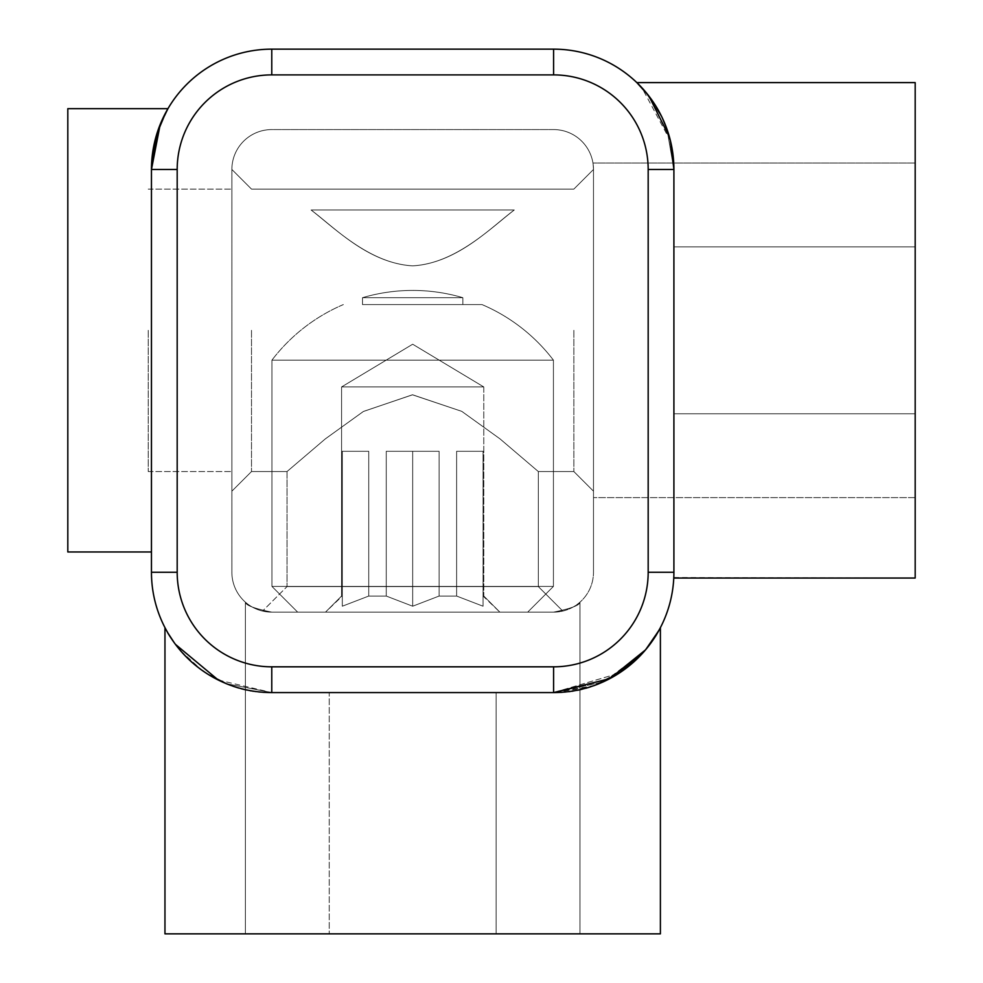 <?xml version="1.0" encoding="UTF-8"?>
<svg xmlns="http://www.w3.org/2000/svg" width="983" height="983" viewBox="0 0 983 983"><rect width="100%" height="100%" fill="white"/><g stroke="black" fill="none" stroke-linecap="round" stroke-linejoin="round"><path stroke-width="0.74" stroke-dasharray="4.92 3.69" d="M462.87 297.702L412.676 297.702L462.87 297.702L462.87 304.583L362.494 304.583L462.87 304.583L362.494 304.583L462.87 304.583L362.494 304.583L462.87 304.583L362.494 304.583L462.87 304.583L462.87 297.702L362.494 297.702L362.494 304.583L362.494 297.702L462.87 297.702L362.494 297.702L462.87 297.702L462.87 304.583L462.87 297.702L362.494 297.702L362.494 304.583L362.494 297.702L462.87 297.702A176.94 176.94 0 0 0 362.494 297.702L412.676 297.702L362.494 297.702A176.94 176.94 0 0 1 412.676 290.427A176.94 176.94 0 0 0 362.494 297.702A176.94 176.94 0 0 1 462.87 297.702A176.94 176.94 0 0 0 412.676 290.427A176.94 176.94 0 0 1 462.87 297.702M412.676 304.583L482.026 304.583L412.676 304.583M412.676 606.216L439.106 596.054L439.106 451.283L412.676 451.283L412.676 606.216L386.258 596.054L412.676 606.216L439.106 596.054L412.676 606.216L386.258 596.054L386.258 451.283L386.258 596.054L368.736 596.054L342.305 606.216L342.305 451.283L368.736 451.283L342.305 451.283L342.305 606.216L368.736 596.054L368.736 451.283L368.736 596.054L386.258 596.054L412.676 606.216L439.106 596.054L456.628 596.054L483.058 606.216L483.058 451.283L456.628 451.283L483.058 451.283L483.058 606.216L456.628 596.054L456.628 451.283L456.628 596.054L439.106 596.054L439.106 451.283L386.258 451.283L439.106 451.283L439.106 596.054L412.676 606.216L386.258 596.054L386.258 451.283L412.676 451.283L386.258 451.283L386.258 596.054L368.736 596.054L342.305 606.216L342.305 596.054L342.305 606.216L368.736 596.054L368.736 451.283L342.305 451.283L368.736 451.283L342.305 451.283L342.305 606.216L342.305 596.054L341.58 596.054L325.496 612.139L499.868 612.139L325.496 612.139L499.868 612.139L325.496 612.139L499.868 612.139L325.496 612.139L499.868 612.139L325.496 612.139L342.305 596.054L342.305 451.283L342.305 606.216L368.736 596.054L386.258 596.054L412.676 606.216L439.106 596.054L456.628 596.054L483.058 606.216L483.058 596.054L483.058 606.216L456.628 596.054L456.628 451.283L483.058 451.283L456.628 451.283L483.058 451.283L483.058 606.216L483.058 596.054L483.783 596.054L499.868 612.139L483.058 596.054L483.058 451.283L483.058 606.216L456.628 596.054L439.106 596.054L439.106 451.283L386.258 451.283L439.106 451.283L439.106 596.054L412.676 606.216L386.258 596.054L386.258 451.283L412.676 451.283L412.676 606.216L412.676 451.283L386.258 451.283L386.258 596.054L368.736 596.054L342.305 606.216L342.305 596.054L341.58 596.054L342.305 596.054L342.305 451.283L368.736 451.283L368.736 596.054L368.736 451.283L342.305 451.283L342.305 606.216L368.736 596.054L386.258 596.054L412.676 606.216L412.676 451.283L439.106 451.283L412.676 451.283L412.676 606.216L412.676 451.283L439.106 451.283L386.258 451.283L439.106 451.283L439.106 596.054L456.628 596.054L483.058 606.216L483.058 596.054L483.783 596.054L483.058 596.054L483.058 451.283L456.628 451.283L456.628 596.054L456.628 451.283L483.058 451.283L483.058 606.216L456.628 596.054L439.106 596.054L439.106 451.283L412.676 451.283L412.676 606.216L412.676 451.283L386.258 451.283L386.258 596.054L386.258 451.283L439.106 451.283L386.258 451.283L439.106 451.283L439.106 596.054L412.676 606.216M483.783 386.946L483.783 596.054L499.868 612.139L483.783 596.054L483.058 596.054L483.058 606.216L483.058 451.283L456.628 451.283L483.058 451.283L483.058 596.054L483.783 596.054L483.058 596.054L483.058 451.283L456.628 451.283L456.628 596.054L483.058 606.216L483.058 451.283L456.628 451.283L483.058 451.283L483.058 606.216L483.058 451.283L483.058 606.216L483.058 451.283L456.628 451.283L483.058 451.283L456.628 451.283L456.628 596.054L456.628 451.283L483.058 451.283L483.058 596.054L483.783 596.054L483.783 386.946L341.58 386.946L341.58 596.054L325.496 612.139L341.58 596.054L342.305 596.054L342.305 606.216L342.305 451.283L368.736 451.283L342.305 451.283L342.305 596.054L341.58 596.054L342.305 596.054L342.305 451.283L368.736 451.283L368.736 596.054L342.305 606.216L342.305 451.283L368.736 451.283L342.305 451.283L342.305 606.216L342.305 451.283L342.305 606.216L342.305 451.283L368.736 451.283L342.305 451.283L368.736 451.283L368.736 596.054L368.736 451.283L342.305 451.283L342.305 596.054L341.58 596.054L341.58 386.946L483.783 386.946L341.58 386.946L483.783 386.946L483.783 596.054L483.783 386.946L341.58 386.946L341.58 596.054L341.58 386.946L483.783 386.946L341.58 386.946L483.783 386.946L412.676 344.222L341.58 386.946L412.676 344.222L483.783 386.946L412.676 344.222L341.58 386.946L412.676 344.222L483.783 386.946M527.687 612.139L553.429 586.409L271.935 586.409L271.935 360.147L553.429 360.147L271.935 360.147L553.429 360.147L271.935 360.147L553.429 360.147L271.935 360.147L553.429 360.147L271.935 360.147L271.935 586.409L553.429 586.409L553.429 360.147A176.94 176.94 0 0 0 482.026 304.583A176.94 176.94 0 0 1 553.429 360.147A176.94 176.94 0 0 0 482.026 304.583A176.94 176.94 0 0 1 553.429 360.147L553.429 586.409L271.935 586.409L553.429 586.409L271.935 586.409L271.935 360.147L271.935 586.409L553.429 586.409L553.429 360.147L553.429 586.409L271.935 586.409L553.429 586.409L527.687 612.139L297.665 612.139L527.687 612.139L297.665 612.139L271.935 586.409L297.665 612.139L527.687 612.139L553.429 586.409L527.687 612.139L297.665 612.139L527.687 612.139L297.665 612.139L271.935 586.409L297.665 612.139L527.687 612.139M456.628 596.054L439.106 596.054L456.628 596.054M386.258 596.054L368.736 596.054L386.258 596.054M553.589 612.139L562.804 611.057L553.589 612.139A39.898 39.898 0 0 0 593.486 572.253A39.898 39.898 0 0 1 553.589 612.139L562.804 611.057L553.589 612.139L562.804 611.057L553.589 612.139L562.804 611.057L553.589 612.139L271.775 612.139A39.898 39.898 0 0 1 231.877 572.253A39.898 39.898 0 0 0 271.775 612.139L262.559 611.057L271.775 612.139L262.559 611.057L271.775 612.139L262.559 611.057L271.775 612.139L262.559 611.057L271.775 612.139L553.589 612.139L271.775 612.139C254.351 608.575 245.553 605.245 245.394 602.174C245.529 605.233 254.327 608.563 271.775 612.139C254.351 608.575 245.553 605.245 245.394 602.174C245.529 605.233 254.327 608.563 271.775 612.139C254.351 608.575 245.553 605.245 245.394 602.174C245.529 605.233 254.327 608.563 271.775 612.139C254.351 608.575 245.553 605.245 245.394 602.174C245.529 605.233 254.327 608.563 271.775 612.139L553.589 612.139C571.012 608.575 579.81 605.245 579.97 602.174C579.835 605.233 571.037 608.563 553.589 612.139A39.898 39.898 0 0 0 593.486 572.253L593.486 169.469A39.898 39.898 0 0 0 553.589 129.572A39.898 39.898 0 0 1 593.486 169.469L593.486 497.607L593.486 169.469C592.884 160.905 592.884 160.905 593.486 169.469C592.884 160.905 592.884 160.905 593.486 169.469A39.898 39.898 0 0 0 553.589 129.572L271.775 129.572A39.898 39.898 0 0 0 231.877 169.469A39.898 39.898 0 0 1 271.775 129.572A39.898 39.898 0 0 0 231.877 169.469L231.877 572.253A39.898 39.898 0 0 0 271.775 612.139L553.589 612.139A39.898 39.898 0 0 0 593.486 572.253L593.486 169.469A39.898 39.898 0 0 0 553.589 129.572L271.775 129.572A39.898 39.898 0 0 0 231.877 169.469L231.877 572.253A39.898 39.898 0 0 0 271.775 612.139L553.589 612.139C571.012 608.575 579.81 605.245 579.97 602.174C579.835 605.233 571.037 608.563 553.589 612.139C571.012 608.575 579.81 605.245 579.97 602.174C579.835 605.233 571.037 608.563 553.589 612.139C571.012 608.575 579.81 605.245 579.97 602.174C579.835 605.233 571.037 608.563 553.589 612.139L271.775 612.139L553.589 612.139M514.269 210.006C490.935 227.417 457.316 263.125 412.725 265.865C369.35 263.518 333.913 227.392 311.083 210.006L514.269 210.006L311.083 210.006C334.429 227.417 368.047 263.125 412.639 265.865C456.014 263.518 491.451 227.392 514.269 210.006C490.935 227.417 457.316 263.125 412.725 265.865C369.35 263.518 333.913 227.392 311.083 210.006L514.269 210.006L311.083 210.006C334.429 227.417 368.047 263.125 412.639 265.865C456.014 263.518 491.451 227.392 514.269 210.006C490.935 227.417 457.316 263.125 412.725 265.865C369.35 263.518 333.913 227.392 311.083 210.006L514.269 210.006L311.083 210.006C334.429 227.417 368.047 263.125 412.639 265.865C456.014 263.518 491.451 227.392 514.269 210.006C490.935 227.417 457.316 263.125 412.725 265.865C369.35 263.518 333.913 227.392 311.083 210.006L514.269 210.006L311.083 210.006C334.429 227.417 368.047 263.125 412.639 265.865C456.014 263.518 491.451 227.392 514.269 210.006M538.34 586.593L562.804 611.057L538.34 586.593L287.024 586.593L262.559 611.057L287.024 586.593L262.559 611.057L287.024 586.593L538.34 586.593L287.024 586.593L538.34 586.593L562.804 611.057L538.34 586.593L287.024 586.593L538.34 586.593L287.024 586.593L538.34 586.593L538.34 471.557L499.966 438.836L461.764 411.349L412.442 394.785L363.317 411.521L325.287 438.922L287.024 471.557L287.024 586.593L287.024 471.557L287.024 586.593L287.024 471.557L325.373 438.848L363.464 411.435L412.614 394.785L461.777 411.361L499.929 438.811L538.34 471.557L538.34 586.593L538.34 471.557L499.966 438.836L461.764 411.349L412.442 394.785L363.317 411.521L325.287 438.922L287.024 471.557L325.373 438.848L363.464 411.435L412.614 394.785L461.777 411.361L499.929 438.811L538.34 471.557L499.966 438.836L461.764 411.349L412.442 394.785L363.317 411.521L325.287 438.922L287.024 471.557L325.373 438.848L363.464 411.435L412.614 394.785L461.777 411.361L499.929 438.811L538.34 471.557L538.34 586.593M573.863 330.325L573.863 471.557L573.863 330.325M251.501 330.325L251.501 471.557L251.501 330.325M231.877 330.325L231.877 491.181L231.877 330.325M538.34 471.557L499.966 438.836L461.764 411.349L412.442 394.785L363.317 411.521L325.287 438.922L287.024 471.557L325.373 438.848L363.464 411.435L412.614 394.785L461.777 411.361L499.929 438.811L538.34 471.557L573.863 471.557L593.486 491.181L573.863 471.557L593.486 491.181L573.863 471.557L538.34 471.557M148.236 330.325L148.236 471.557L148.236 330.325M154.245 143.715L151.456 169.469L151.456 551.979L67.815 551.979L67.815 108.671L67.815 551.979L67.815 108.671L67.815 551.979L67.815 108.671L67.815 551.979L67.815 108.671L167.946 108.671L156.936 133.577M159.676 125.763L167.405 109.605L159.676 125.763M151.456 572.253L177.186 572.253L177.186 169.469L151.456 169.469L158.779 128.134L151.456 169.469L151.456 572.253A120.319 120.319 0 0 0 271.775 692.573L553.589 692.573A120.319 120.319 0 0 0 673.908 572.253L673.908 169.469C674.535 114.864 635.411 81.122 636.849 82.609C635.497 81.147 674.571 115.06 673.908 169.469L673.908 246.88L673.908 169.469C674.535 114.864 635.411 81.122 636.849 82.609C635.497 81.147 674.571 115.06 673.908 169.469A120.319 120.319 0 0 0 553.589 49.15L271.775 49.15A120.319 120.319 0 0 0 151.456 169.469L151.456 551.979L151.456 330.325L151.456 551.979L151.456 330.325L151.456 551.979L151.456 330.325L151.456 551.979L67.815 551.979L151.456 551.979M162.109 119.963L165.205 113.623L162.109 119.963M167.946 108.671L67.815 108.671L167.946 108.671L163.239 117.53L154.282 143.53M166.741 110.772L165.709 112.676M155.13 139.955L154.319 143.358M673.908 413.769L673.908 572.253C673.748 579.97 673.748 579.97 673.908 572.253L673.908 413.769L915.185 413.769L915.185 578.041L915.185 413.769L915.185 578.041L915.185 413.769L915.185 578.041L915.185 413.769L673.908 413.769L673.908 572.253L673.908 413.769L915.185 413.769M915.185 246.88L915.185 82.609L915.185 246.88L673.908 246.88L915.185 246.88L915.185 82.609L915.185 246.88L915.185 82.609L915.185 246.88L673.908 246.88M673.797 577.488L915.185 578.041L915.185 82.609L636.849 82.609L644.836 91.038L662.358 118.034L644.836 91.038L636.849 82.609L644.836 91.038L662.358 118.034M666.953 129.142L673.908 169.469L666.953 129.142L673.908 169.469L672.347 150.153M670.345 140.397L669.521 137.264M159.701 125.701L160.217 124.374M177.186 169.469A94.577 94.577 0 0 1 271.775 74.892L553.589 74.892A94.577 94.577 0 0 1 648.178 169.469L648.178 572.253L673.908 572.253L673.908 169.469L673.908 572.253C673.748 579.97 673.748 579.97 673.908 572.253L673.908 572.303M673.908 573.384L673.834 576.64M625.213 668.932L593.867 685.63L553.589 692.573L619.044 673.208L553.589 692.573L496.12 692.573L496.12 933.85L496.12 692.573L553.589 692.573C621.674 694.576 660.048 632.536 660.392 627.645L660.392 933.85L164.96 933.85L164.96 627.645C165.365 632.573 203.579 694.502 271.775 692.573L329.244 692.573L329.244 933.85L164.96 933.85L329.244 933.85L164.96 933.85L164.96 627.645C165.365 632.573 203.579 694.502 271.775 692.573L329.244 692.573L329.244 933.85L164.96 933.85L329.244 933.85L164.96 933.85L164.96 627.645C165.365 632.573 203.579 694.502 271.775 692.573L329.244 692.573L329.244 933.85M496.12 933.85L496.12 692.573L553.589 692.573L603.206 681.87L598.991 683.677M627.105 667.506L604.84 681.108L643.619 652.073M643.976 651.668L646.089 649.198M651.25 642.526L658.389 631.356M660.392 627.645L643.509 652.196L660.392 627.645L660.392 933.85L660.392 627.645M245.394 933.85L245.394 602.174L245.394 933.85L579.97 933.85L579.97 602.174L579.97 933.85L579.97 602.174L579.97 933.85L245.394 933.85L579.97 933.85L245.394 933.85L245.394 602.174L245.394 933.85L579.97 933.85L245.394 933.85M636.554 659.396L602.395 682.227L553.589 692.573L496.12 692.573M656.202 635.079L652.872 640.216M650.771 643.177L649.468 644.934L650.771 643.177M648.178 572.253A94.577 94.577 0 0 1 553.589 666.83L553.589 692.573L271.775 692.573L553.589 692.573L588.522 687.387M589.788 686.994L594.998 685.225M632.376 663.181L637.095 658.868M644.135 651.496L645.438 649.972M652.859 640.228L657.32 633.212M218.275 680.027L271.775 692.573L226.471 683.713L271.775 692.573L226.471 683.713L271.775 692.573L271.775 666.83A94.577 94.577 0 0 1 177.186 572.253M208.961 674.866L207.683 674.08L208.961 674.866M193.135 663.304L201.65 670.025L180.823 651.016M172.357 640.031L176.67 645.942L172.308 639.945M192.828 663.046L181.081 651.324M167.38 632.069L168.044 633.224M174.163 642.587L175.453 644.356M670.517 141.085L641.96 87.819M673.908 169.469C674.547 114.876 635.436 81.171 636.849 82.609C635.448 81.171 674.51 114.839 673.908 169.469L648.178 169.469M645.524 649.874L647.146 647.908M654.592 637.635L655.587 636.075M658.401 631.332L658.008 632.02M657.86 632.29L657.271 633.298M656.57 634.465L652.724 640.437M642.636 653.154L641.825 654.039M639.245 656.742L637.365 658.61M593.486 572.253L593.486 169.469C592.884 160.905 592.884 160.905 593.486 169.469C592.884 160.905 592.884 160.905 593.486 169.469C592.884 160.905 592.884 160.905 593.486 169.469C592.884 160.905 592.884 160.905 593.486 169.469C592.884 160.905 592.884 160.905 593.486 169.469C592.884 160.905 592.884 160.905 593.486 169.469L593.486 572.253M553.589 129.572L271.775 129.572L553.589 129.572M231.877 169.469L231.877 572.253L231.877 169.469L251.501 189.092L573.863 189.092L593.486 169.469L573.863 189.092L593.486 169.469L573.863 189.092L251.501 189.092L231.877 169.469L251.501 189.092L573.863 189.092L251.501 189.092L231.877 169.469M329.244 692.573L271.775 692.573M553.589 74.892L553.589 49.15M271.775 74.892L271.775 49.15M553.589 666.83L271.775 666.83M343.337 304.583A176.94 176.94 0 0 0 271.935 360.147A176.94 176.94 0 0 1 343.337 304.583A176.94 176.94 0 0 0 271.935 360.147A176.94 176.94 0 0 1 343.337 304.583M251.501 471.557L287.024 471.557L251.501 471.557L231.877 491.181L251.501 471.557L287.024 471.557L251.501 471.557L231.877 491.181L251.501 471.557M148.236 471.557L231.877 471.557L148.236 471.557M915.185 497.607L593.486 497.607L915.185 497.607M915.185 82.609L636.849 82.609L915.185 82.609M915.185 578.041L673.773 578.041L915.185 578.041M915.185 163.031L592.958 163.031L915.185 163.031M148.236 189.092L231.877 189.092L148.236 189.092"/><path stroke-width="1.47" d="M156.936 133.577L151.456 169.469L160.192 124.448L167.946 108.671L167.405 109.605L167.946 108.671L67.815 108.671L67.815 551.979L151.456 551.979M154.282 143.53L151.456 169.469L157.096 133.074L151.456 169.469A120.319 120.319 0 0 1 271.775 49.15L553.589 49.15A120.319 120.319 0 0 1 673.908 169.469L670.345 140.397M157.255 132.545L159.676 125.763L157.255 132.545M159.701 125.701L160.217 124.374M165.205 113.623L165.672 112.738L165.205 113.623M167.946 108.671L166.741 110.772M165.709 112.676L156.825 133.897M156.788 134.044L155.13 139.955M673.908 572.253L648.178 572.253L648.178 169.469L673.908 169.469L673.908 572.253C673.748 579.97 673.748 579.97 673.908 572.253C673.748 579.97 673.748 579.97 673.908 572.253C673.748 579.97 673.748 579.97 673.908 572.253C673.748 579.97 673.748 579.97 673.908 572.253C673.748 579.97 673.748 579.97 673.908 572.253A120.319 120.319 0 0 1 553.589 692.573L271.775 692.573A120.319 120.319 0 0 1 151.456 572.253L151.456 169.469L177.186 169.469L177.186 572.253L151.456 572.253M662.358 118.034L666.953 129.142M669.521 137.264L648.977 96.113L636.849 82.609L915.185 82.609L915.185 578.041L673.773 578.041M673.908 572.303L673.908 573.384M673.834 576.64L673.797 577.488M603.206 681.87L604.84 681.108L603.206 681.87M643.619 652.073L632.511 663.07M647.883 646.974L649.075 645.462L647.883 646.974M658.389 631.356L656.202 635.079M643.509 652.196L632.253 663.292L619.044 673.208L643.509 652.196M167.38 632.069L164.96 627.645L166.889 631.221L164.96 627.645L166.889 631.221L164.96 627.645L164.96 933.85L660.392 933.85L660.392 627.645L658.401 631.332M652.872 640.216L651.041 642.821M632.278 663.267L625.213 668.932M588.522 687.387L589.788 686.994M594.998 685.225L598.991 683.677M627.105 667.506L632.376 663.181M637.095 658.868L644.135 651.496M645.438 649.972L646.089 649.198M651.25 642.526L652.859 640.228M657.32 633.212L655.587 636.075M226.471 683.713L208.961 674.866L226.471 683.713M207.683 674.08L205.84 672.888L207.683 674.08M205.398 672.605L201.65 670.025L205.398 672.605M172.136 639.7L169.998 636.419L172.136 639.7M168.044 633.224L174.163 642.587M175.453 644.356L218.275 680.027M672.347 150.153L670.517 141.085M641.96 87.819L636.849 82.609M177.186 572.253A94.577 94.577 0 0 0 271.775 666.83L553.589 666.83L553.589 692.573L609.792 678.639L645.524 649.874M647.146 647.908L654.592 637.635M657.271 633.298L656.57 634.465M652.724 640.437L651.188 642.612M643.976 651.668L642.636 653.154M641.825 654.039L639.245 656.742M637.365 658.61L636.554 659.396M553.589 666.83A94.577 94.577 0 0 0 648.178 572.253M271.775 666.83L271.775 692.573M553.589 49.15L553.589 74.892L271.775 74.892A94.577 94.577 0 0 0 177.186 169.469M648.178 169.469A94.577 94.577 0 0 0 553.589 74.892M271.775 49.15L271.775 74.892"/></g></svg>
